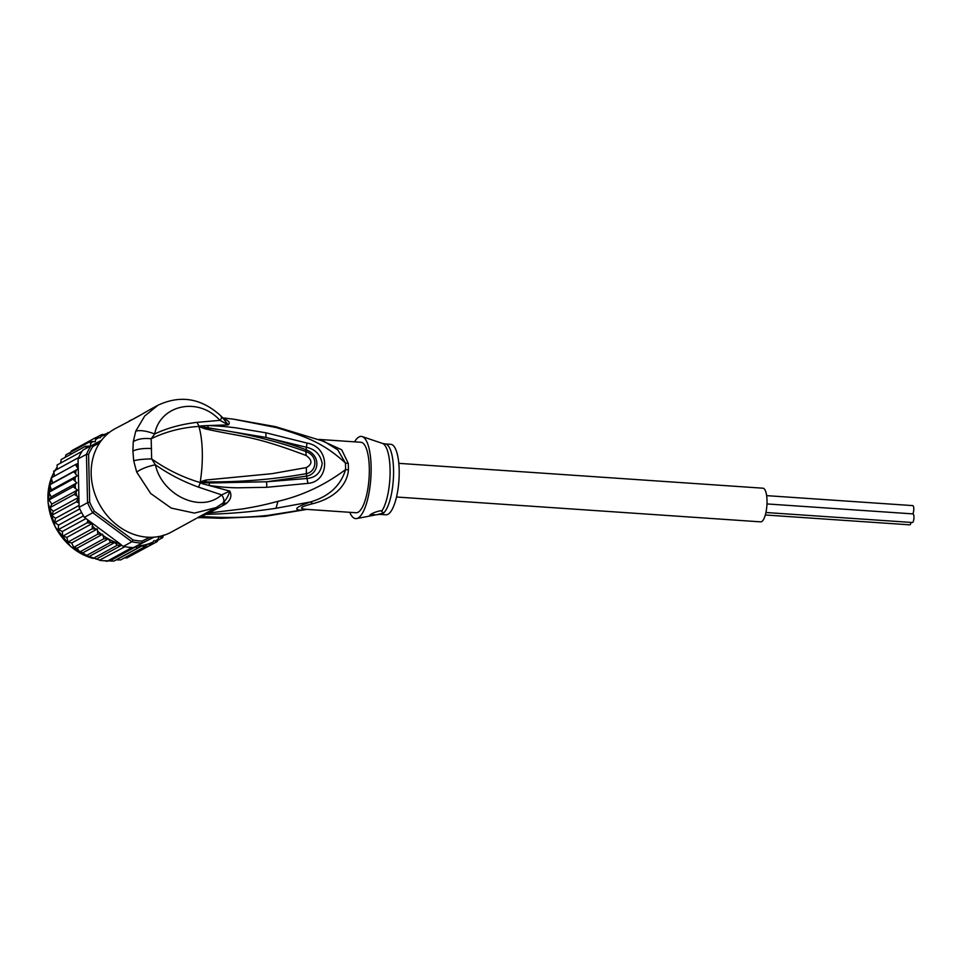 <?xml version="1.0" encoding="UTF-8"?>
<svg xmlns="http://www.w3.org/2000/svg" width="961" height="961" viewBox="0 0 961 961"><rect width="100%" height="100%" fill="white"/><g stroke="black" fill="none" stroke-linecap="round" stroke-linejoin="round"><path stroke-width="1.44" d="M766.638 495.636L912.758 505.606A4.312 1.297 93.9 0 1 913.791 509.102A4.312 1.297 93.9 0 1 912.722 513.883M911.064 522.412A4.312 1.297 93.9 0 1 910.115 524.682A4.312 1.297 93.9 0 1 909.719 524.838L765.316 514.988M766.974 503.936L912.95 513.895A4.312 1.297 93.9 0 1 913.971 517.655A4.312 1.297 93.9 0 1 912.746 522.34A4.312 1.297 93.9 0 1 912.361 522.508L765.929 512.513M398.803 463.346L762.998 488.2A16.878 5.057 93.9 0 1 767.01 502.891A16.878 5.057 93.9 0 1 762.217 521.234A16.878 5.057 93.9 0 1 760.704 521.859L396.509 497.017M120.69 559.939L144.847 546.713L141.94 545.872L116.353 559.867L120.69 559.939M149.616 537.295L142.168 541.079L141.892 543.013A60.423 51.173 -118.7 0 1 136.894 542.629A60.423 51.173 -118.7 0 1 131.873 541.752L123.452 546.353L121.41 545.331L117.29 545.223L114.827 542.472L110.491 542.412L108.485 538.761L82.862 552.779L86.334 555.626L101.337 560.611L113.662 561.116L116.353 559.867M123.452 546.353A60.423 51.173 61.3 0 0 124.978 546.677A60.423 51.173 61.3 0 0 128.474 547.241A60.423 51.173 61.3 0 0 131.957 547.554L107.139 561.236L105.782 561.152M101.542 440.294L82.826 450.132A60.423 51.173 61.3 0 0 81.997 451.382A60.423 51.173 61.3 0 0 78.646 457.52A60.423 51.173 61.3 0 0 78.033 458.938L79.126 507.288A60.423 51.173 61.3 0 0 79.811 508.862A60.423 51.173 61.3 0 0 83.463 515.877A60.423 51.173 61.3 0 0 84.352 517.342L92.773 512.73L131.873 541.752L133.002 539.938L94.43 511.312L92.773 512.73A60.423 51.173 -118.7 0 1 87.547 502.687L89.661 502.122L88.58 454.433L86.454 454.325A60.423 51.173 -118.7 0 1 91.247 445.532L92.965 446.385L99.584 443.021M142.168 541.079A58.849 49.852 -118.7 0 1 133.002 539.938M88.58 454.433A58.849 49.852 -118.7 0 1 92.965 446.385M79.126 507.288L87.547 502.687L86.454 454.325L78.033 458.938M94.43 511.312A58.849 49.852 -118.7 0 1 89.661 502.122M131.957 547.554A60.423 51.173 61.3 0 0 133.471 547.614L154.012 537.163M153.279 537.211L133.471 547.614M84.352 517.342L120.317 544.022A58.849 49.852 -118.7 0 1 108.809 539.157M122.323 545.776L120.317 544.022M86.286 448.246L85.385 446.3L90.238 446.084M79.03 502.879L76.243 501.906L78.874 497.245L74.273 494.35L77.433 490.074L73.192 486.71L76.844 482.89L73.012 479.119L77.108 475.815L73.757 471.707L78.237 468.968L75.402 464.595L78.129 463.346M102.599 534.244L76.976 548.263L79.811 551.914L103.968 538.689L102.599 534.244L97.83 534.136L97.313 528.97L92.184 528.814L92.46 523.385L87.115 522.832L87.919 519.985M163.478 535.097L162.637 537.655L158.973 536.706L157.208 541.584L153.904 540.683L151.237 544.623L147.874 544.046A58.849 49.852 -118.7 0 1 136.522 546.064M162.721 537.607L158.084 540.154M103.968 538.689L108.028 538.713A58.849 49.852 -118.7 0 1 103.356 535.709M101.337 560.611L99.403 560.251L124.978 546.677M113.975 561.056L138.132 547.83L135.201 547.061L109.866 560.936M135.201 547.061L134.18 547.265M141.94 545.872L138.132 547.83M86.334 555.626L110.491 542.412M114.827 542.472L89.241 556.467M93.133 558.437L117.29 545.223M121.41 545.331L96.064 559.206M144.847 546.713L147.874 544.046M104.377 434.48L109.458 432.366M108.004 432.498L106.431 434.36A58.849 49.852 -118.7 0 1 107.38 434.072M90.718 445.82L90.202 441.555L95.343 441.7L95.644 437.627L100.412 437.735L101.614 434.588L106.431 434.36M101.65 434.564L96.352 437.471M60.663 463.058L61.12 459.586L85.385 446.3M57.119 469.304L57.107 465.004L81.997 451.382M53.624 471.262L78.646 457.52M54.909 471.058L53.756 471.142L54.453 476.067M51.137 477.917L75.402 464.595M52.278 477.461L51.245 477.821L52.615 482.987L49.6 484.921L73.757 471.707M78.237 468.968L52.615 482.987M50.501 484.308L49.443 485.005M49.6 484.921L51.486 489.834L48.855 492.332L73.012 479.119M77.108 475.815L51.486 489.834M49.6 491.467L48.687 492.38M48.855 492.332L51.221 496.909L76.844 482.89M51.221 496.909L49.035 499.924L73.192 486.71M49.035 499.924L51.81 504.093L49.972 507.973L53.263 511.264L51.978 515.516L55.522 518.303L54.621 522.388L58.585 525.078L58.225 529.391L62.369 531.481L62.585 535.938L66.838 537.403L68.027 542.04L92.184 528.814M77.433 490.074L51.81 504.093M78.874 497.245L53.263 511.264M50.116 507.576L74.273 494.35M79.09 505.414L55.522 518.303M52.086 515.132L76.243 501.906M81.577 512.501L58.585 525.078M54.921 522.484L79.811 508.862M85.997 518.556L62.369 531.481M58.573 529.487L83.463 515.877M92.46 523.385L66.838 537.403M62.958 536.046L87.115 522.832M151.237 544.623L127.032 557.86L124.305 557.957M132.342 554.965L157.208 541.584M68.027 542.04L71.703 542.989L73.673 547.35L97.83 534.136M97.313 528.97L71.703 542.989M73.673 547.35L76.976 548.263M79.811 551.914L82.862 552.779M70.249 453.424L71.462 450.853L95.644 437.627M65.216 457.328L65.961 454.817L90.202 441.555M376.135 514.832L369.805 515.156C371.919 513.294 375.607 511.793 380.868 510.651L383.523 513.078A35.317 10.583 93.9 0 1 383.367 513.21A35.317 10.583 93.9 0 1 380.352 514.399L385.986 514.784A35.317 10.583 -86.1 0 0 389.157 513.462A35.317 10.583 -86.1 0 0 399.175 475.082A35.317 10.583 -86.1 0 0 390.791 444.318L385.157 443.934A35.317 10.583 93.9 0 1 393.542 474.698A35.317 10.583 93.9 0 1 383.523 513.078L376.135 514.832A7.844 2.174 -1.3 0 1 371.198 514.183M200.573 482.206L206.05 481.893L200.248 481.821L206.014 480.007L206.05 481.893C240.334 482.194 273.777 479.443 306.355 473.641L306.427 467.563C312.517 464.079 312.421 460.067 306.151 455.502L305.85 451.502C319.268 456.319 316.181 472.067 306.355 473.641L306.571 476.091C318.559 474.434 322.151 455.802 305.982 449.736C295.435 445.664 282.09 441.555 265.957 437.423L306.691 447.321C315.364 449.34 320.53 454.745 322.175 463.538C320.866 472.536 315.941 477.497 307.388 478.446L266.593 481.773L306.571 476.091L307.928 483.359L266.786 487.311L266.593 481.773L209.57 482.987L200.381 482.362L202.663 482.674L202.327 483.659L200.092 482.638L200.248 481.821A51.005 15.28 -86.1 0 0 202.303 451.982A51.005 15.28 -86.1 0 0 198.999 426.9L204.873 427.669L199.311 426.696L201.414 426.672L198.711 426.42L201.041 425.927L201.414 426.672L265.957 437.423L265.921 432.798L307.015 443.069L305.85 451.502C272.9 439.874 239.241 431.921 204.873 427.669L204.909 428.798L199.311 426.696M206.014 480.007L272.047 473.665L306.427 467.563M204.909 428.798C242.809 437.267 252.022 435.045 306.151 455.502M354.561 441.844A41.203 12.349 93.9 0 1 357.612 437.94A41.203 12.349 93.9 0 1 362.273 436.606A41.203 12.349 93.9 0 1 371.054 473.905A41.203 12.349 93.9 0 1 359.402 517.078A41.203 12.349 93.9 0 1 356.675 518.556A41.203 12.349 93.9 0 1 349.756 512.309M198.735 426.6L198.711 426.42C181.593 427.561 165.76 431.669 151.189 438.745L151.646 458.914C166.613 469.461 182.722 477.329 199.972 482.506L199.996 482.218M318.752 439.405L360.916 442.276A35.317 10.583 -86.1 0 1 369.3 473.04A35.317 10.583 -86.1 0 1 359.27 511.432A35.317 10.583 -86.1 0 1 356.099 512.742L306.151 509.33L267.23 515.48C245.379 517.751 223.589 518.063 201.858 516.441L205.666 514.351C229.547 513.799 252.983 511.781 275.999 508.273L310.343 501.99C296.192 506.964 293.093 509.702 301.057 510.207L306.895 509.39M133.267 441.676C137.771 438.937 143.754 437.964 151.189 438.745L154.709 433.964C146.709 430.936 140.402 429.987 135.765 431.093L133.267 441.676L132.906 451.033L133.699 460.751L136.69 472.091L150.661 493.474L171.214 508.081L194.458 513.102L216.093 507.6L197.257 517.871L200.825 517.102L221.366 518.279L264.972 516.369L306.955 509.366M197.257 517.871L200.116 517.631L201.858 516.441L198.855 516.97M196.116 518.544L171.478 532.022A58.849 49.852 61.3 0 1 118.888 526.508A58.849 49.852 61.3 0 1 91.175 473.869A58.849 49.852 61.3 0 1 114.972 428.762L129.507 421.122A7.844 6.643 61.3 0 1 130.059 420.786L129.735 420.978M136.69 472.091C141.279 468.848 147.513 466.409 155.406 464.8C161.796 494.675 200.332 513.967 221.667 494.891C223.985 498.303 224.466 500.957 223.108 502.855L226.568 503.288C230.904 499.396 231.973 495.323 229.751 491.071L221.667 494.891L198.531 487.143C183.034 481.545 168.655 474.097 155.406 464.8L151.646 458.914C143.958 459.022 137.976 459.634 133.699 460.751M202.675 514.88L208.777 513.006L243.169 508.849C255.025 506.759 261.596 505.666 277.981 501.33C302.511 495.588 325.034 484.993 345.576 469.569C340.723 485.689 328.986 496.501 310.343 501.99L312.878 503.66C300.349 506.795 298.198 508.693 306.451 509.354M130.059 420.786L141.111 414.732A7.844 6.643 -118.7 0 0 140.558 415.08L147.934 410.731M223.108 502.855L221.715 503.936L223.108 502.855C226.207 499.792 228.43 495.864 229.751 491.071L202.327 483.659M199.191 426.54L197.065 422.347C181.161 424.233 167.046 428.101 154.709 433.964C159.778 405.518 197.654 395.824 219.973 420.365C222.171 417.663 222.568 416.533 221.15 416.978M197.065 422.347L219.973 420.365L228.25 424.894C230.328 422.804 229.126 420.894 224.658 419.152L224.129 419.14M201.041 425.927L207.624 425.567C221.342 425.999 226.928 426.816 235.685 427.801L265.921 432.798M135.765 431.093L144.715 416.005L157.94 405.254C180.968 394.49 202.303 398.371 221.943 416.906L228.25 424.894L207.624 425.567L208.237 427.429M320.241 439.958L341.708 449.796L348.254 463.322A15.7 5.706 -3.1 0 1 345.419 463.01A35.617 10.667 93.9 0 1 345.576 469.569A15.7 2.955 -179.6 0 0 348.411 469.821C347.906 479.263 340.879 496.477 312.878 503.66M205.906 513.15L208.777 513.006L224.67 504.585L221.715 503.936M209.57 482.987L209.042 485.485C219.745 486.963 229.247 487.744 237.559 487.816L266.786 487.311M307.015 443.069C330.608 446.865 330.055 481.677 307.928 483.359M223.901 418.912L224.658 419.152M226.568 503.288L224.67 504.585M233.547 419.164L275.483 426.648L324.313 441.507L337.816 449.88L345.419 463.01C323.869 443.177 306.115 436.51 276.179 427.537L233.547 419.176L222.892 417.879M86.274 448.09A58.849 49.852 -118.7 0 1 88.112 445.988M77.048 466.277A58.849 49.852 -118.7 0 1 77.901 463.442M75.631 473.268A58.849 49.852 -118.7 0 1 76.123 470.289M75.102 480.536A58.849 49.852 -118.7 0 1 75.21 477.449M75.451 487.948A58.849 49.852 -118.7 0 1 75.198 484.825M76.688 495.383A58.849 49.852 -118.7 0 1 76.063 492.26M78.802 502.723A58.849 49.852 -118.7 0 1 77.805 499.66M89.853 522.844A58.849 49.852 -118.7 0 1 87.907 520.261M153.195 541.956A58.849 49.852 -118.7 0 1 148.631 543.806M158.433 539.001A58.849 49.852 -118.7 0 1 155.358 540.863M162.986 535.529A58.849 49.852 -118.7 0 1 161.232 536.995M95.055 528.682A58.849 49.852 -118.7 0 1 92.712 526.22M101.145 534.064A58.849 49.852 -118.7 0 1 97.962 531.421M101.109 436.45A58.849 49.852 -118.7 0 1 105.674 434.6M95.872 439.405A58.849 49.852 -118.7 0 1 98.947 437.543M90.839 443.309A58.849 49.852 -118.7 0 1 93.073 441.423M56.831 467.767A56.891 48.182 61.3 0 0 55.101 470.409L56.819 467.743M53.564 473.16A56.891 48.182 61.3 0 0 51.522 477.665M51.029 478.986A56.891 48.182 61.3 0 0 91.944 558.113M381.661 511.276A35.785 10.715 -86.1 0 0 390.094 472.92A35.785 10.715 -86.1 0 0 382.394 443.381L362.273 436.606M380.352 514.399L377.541 514.567A35.785 10.715 -86.1 0 0 378.129 514.399M198.531 487.143L200.465 482.422M267.23 515.48L264.972 516.369M151.574 448.523C143.537 448.162 137.315 449.003 132.906 451.033M140.558 415.08L129.507 421.122M348.254 463.322A35.317 10.583 93.9 0 1 348.411 469.821M275.999 508.273L277.981 501.33M275.483 426.648L276.179 427.537M92.28 558.269L71.006 546.821L55.197 526.952L48.05 502.675L51.005 478.878M51.45 477.701L53.552 473.1M385.157 443.934L382.394 443.381M377.541 514.567L375.967 514.868M374.658 515.108L356.675 518.556M132.618 419.38L129.279 420.93M147.922 410.743L141.111 414.732M221.366 518.279L200.116 517.631M216.093 507.6L221.871 503.804M157.94 405.254L148.979 410.155"/></g></svg>
